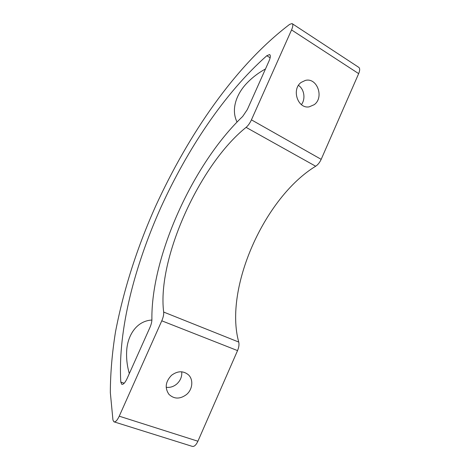 <?xml version="1.0" encoding="UTF-8"?>
<svg xmlns="http://www.w3.org/2000/svg" width="470" height="470" viewBox="0 0 470 470"><rect width="100%" height="100%" fill="white"/><g stroke="black" fill="none" stroke-linecap="round" stroke-linejoin="round"><path stroke-width="0.7" d="M151.892 320.041C135.989 320.904 127.452 336.32 126.694 350.673C126.224 358.252 127.1 365.889 129.315 373.591M237.033 122.018C230.641 109.075 236.798 93.924 246.362 83.707C251.832 77.873 258.2 72.962 265.474 68.973M301.229 82.373L305.318 80.435C317.115 77.168 324.423 97.513 314.213 104.675L309.289 106.819C297.857 109.216 291.159 89.323 301.229 82.373M298.468 85.381C304.29 89.194 305.759 99.017 301.411 104.64M171.544 375.289C177.642 370.789 183.276 370.636 188.441 374.825C193.605 379.578 192.665 389.377 186.578 394.477C180.086 399.288 174.206 399.247 168.93 394.342C164.618 387.932 165.487 381.581 171.544 375.289M181.731 371.805C182.131 376.523 180.48 380.594 176.773 384.014C173.547 386.693 170.022 387.785 166.186 387.286M291.553 29.921C293.057 26.349 293.221 24.234 292.052 23.57L289.649 24.369C234.906 65.923 188.229 135.013 155.652 206.148C137.034 247.708 123.645 289.632 115.491 331.926C112.148 352.759 110.421 372.945 110.321 392.491L112.953 420.057L113.928 421.819C115.473 422.248 117.247 420.368 119.239 416.185L161.786 320.81C163.266 317.35 163.895 314.43 163.666 312.056C156.945 258.952 199.715 164.447 246.098 127.37C248.119 125.654 249.899 123.146 251.432 119.85L291.553 29.921L358.663 73.631L321.18 159.342L251.432 119.85M119.239 416.185L197.911 441.224L237.544 350.596C238.907 347.301 239.306 344.451 238.737 342.06L163.666 312.056M197.911 441.224C196.019 445.19 194.104 446.894 192.171 446.341L114.251 421.919M321.18 159.342C319.729 162.473 317.896 164.77 315.676 166.233C264.44 197.388 223.908 288.386 238.737 342.06M292.411 23.8L358.539 67.204C360.002 68.068 360.044 70.212 358.663 73.631M269.005 61.071C270.538 57.428 270.726 55.254 269.574 54.561L266.807 55.73C224.419 93.207 187.459 149.131 160.852 207.482C134.743 265.92 117.776 329.635 120.79 382.057L121.759 384.301C123.305 384.677 125.079 382.768 127.088 378.573L149.942 327.443C151.246 324.429 151.898 321.78 151.898 319.488C150.988 256.526 193.182 163.531 242.684 116.448L247.343 109.534L269.005 61.071M237.544 350.596L161.786 320.81M315.676 166.233L246.098 127.37M270.132 57.792L266.807 55.73M124.198 383.22L120.79 382.057M269.868 54.743L269.574 54.561"/></g></svg>
